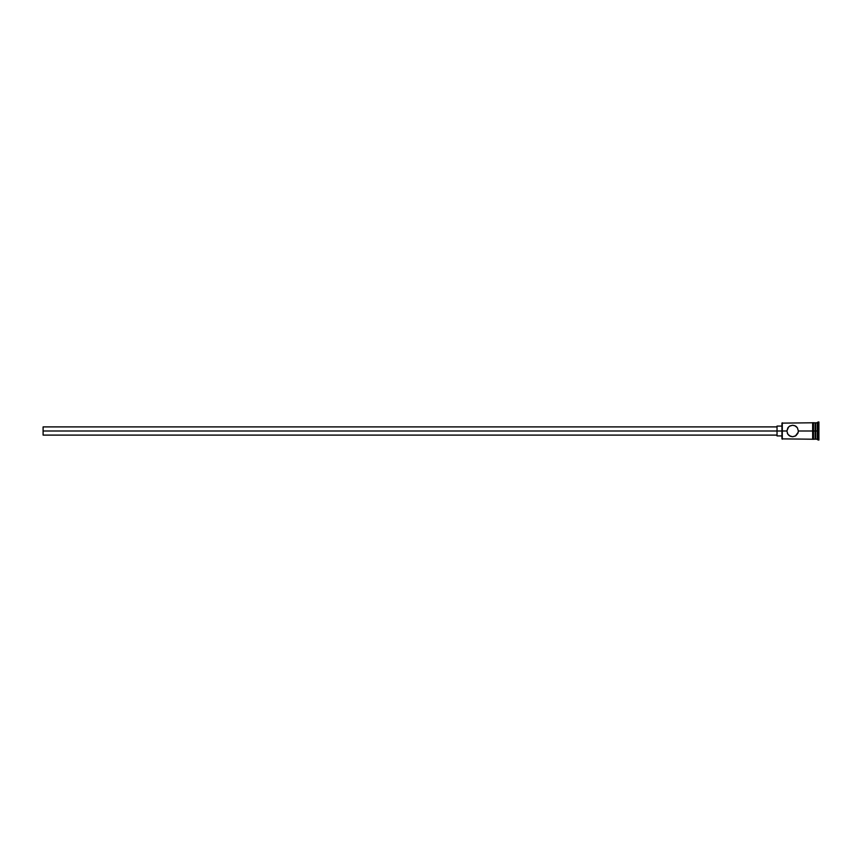 <?xml version="1.0" encoding="UTF-8"?>
<svg xmlns="http://www.w3.org/2000/svg" width="862" height="862" viewBox="0 0 862 862"><rect width="100%" height="100%" fill="white"/><g stroke="black" fill="none" stroke-linecap="round" stroke-linejoin="round"><path stroke-width="1.29" d="M782.287 431L781.953 438.877L781.953 431L43.1 431L43.1 435.105L43.1 431L777.028 431L777.028 435.924L777.028 431L781.953 431L781.953 423.123L782.287 439.211L782.287 431L786.887 431L787.879 427.767L789.883 425.947L792.62 425.257L795.367 425.947L797.372 427.757L798.374 431L797.91 433.263L795.841 435.763L792.631 436.743L790.379 436.291L787.879 434.243L786.887 431L782.287 431L782.287 422.789L782.287 431M812.661 422.703L812.661 431L813.48 431L813.48 422.703L812.661 422.703L812.661 439.297L813.48 439.297L813.48 431L815.129 431L815.129 439.211L815.614 422.789L815.614 431L817.262 431L817.262 439.211L818.081 421.971L818.081 431L818.9 431L818.9 421.971L818.9 440.029L818.9 431L818.081 431L818.081 440.029L818.081 431L815.614 431L815.614 439.211L815.614 431L798.374 431L797.372 427.757L794.861 425.709L792.62 425.257L789.409 426.237M798.374 431L798.255 432.164L798.374 431L812.661 431L812.661 439.297M790.379 436.291L789.409 435.763L792.631 436.743L795.367 436.053L798.255 432.164M787.879 434.232L786.887 431L788.579 426.927M817.262 431L817.262 422.789L817.262 431M815.129 422.789L815.129 431L815.129 422.789L813.48 422.789M813.48 439.297L813.48 422.703M796.682 426.916L795.841 426.237L796.682 426.916M787.771 434.06L788.17 434.62M787.275 433.08L787.512 433.618M789.42 435.773L788.579 435.084M777.028 426.076L777.028 431L777.028 426.076L781.953 426.076M43.1 426.895L43.1 431L43.1 426.895L777.028 426.895M812.661 439.211L781.953 438.877M777.028 435.105L43.1 435.105M781.953 435.924L777.028 435.924M818.9 440.029L815.129 438.715M815.129 439.211L813.48 439.211M818.9 421.971L815.129 423.285M812.661 422.789L781.953 423.123"/></g></svg>

